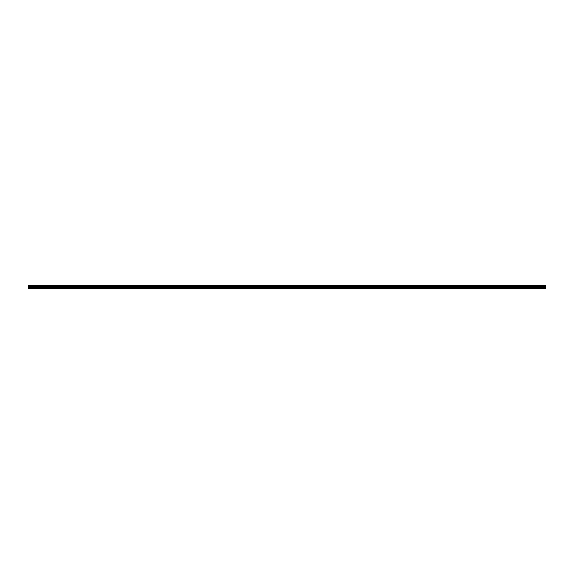 <?xml version="1.0" encoding="UTF-8"?>
<svg xmlns="http://www.w3.org/2000/svg" width="574" height="574" viewBox="0 0 574 574"><rect width="100%" height="100%" fill="white"/><g stroke="black" fill="none" stroke-linecap="round" stroke-linejoin="round"><path stroke-width="0.86" d="M28.7 288.858L545.3 288.83L28.7 288.858M28.7 286.053L28.7 285.63L545.3 285.63L545.3 286.053L28.7 286.053L28.7 288.679L545.3 288.679L28.7 288.65M28.7 285.178L545.3 285.142L28.7 285.178L28.7 285.63M28.7 286.534L545.3 286.534L545.3 288.062L28.7 288.062M28.7 288.119L545.3 288.062M545.3 288.119L545.3 288.65M28.7 285.228L545.3 285.178M545.3 285.228L28.7 285.587M28.7 286.103L545.3 286.053M545.3 286.103L545.3 286.476L28.7 286.476M28.7 285.909L545.3 285.909M545.3 285.773L28.7 285.773M28.7 287.538L545.3 287.538M545.3 287.481L28.7 287.481M28.7 286.627L545.3 286.627M28.7 286.57L545.3 286.57"/></g></svg>
